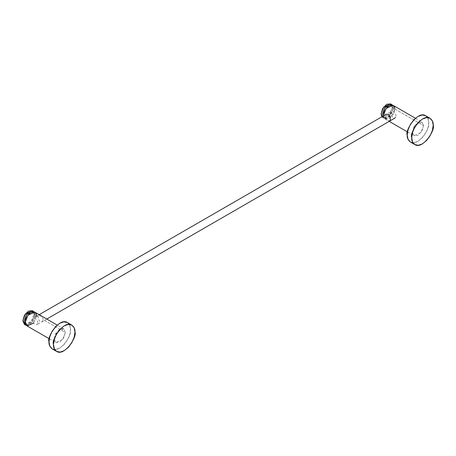 <?xml version="1.0" encoding="UTF-8"?>
<svg xmlns="http://www.w3.org/2000/svg" width="456" height="456" viewBox="0 0 456 456"><rect width="100%" height="100%" fill="white"/><g stroke="black" fill="none" stroke-linecap="round" stroke-linejoin="round"><path stroke-width="0.34" stroke-dasharray="2.28 1.71" d="M396.036 116.132C395.791 113.299 394.263 111.686 391.447 111.287C389.122 111.68 391.698 118.588 395.244 117.87L396.036 116.132M37.802 322.956C37.557 320.123 36.03 318.505 33.214 318.111C30.888 318.505 33.465 325.407 37.016 324.695L37.802 322.956M35.112 314.993L32.94 321.366L26.288 325.367L32.94 321.366L35.112 314.993L33.995 314.349L32.353 310.724L33.995 314.349L35.112 314.993L34.092 311.858L35.112 314.993L34.838 315.381L35.112 314.993C34.69 315.752 35.14 316.014 36.457 315.769C35.14 316.014 34.69 315.752 35.112 314.993M24.442 324.433L31.418 321.275L33.995 314.349L32.353 319.861L28.397 324.039L24.442 324.433M36.44 316.247L33.584 323.07M67.34 322.512L69.671 325.196L70.492 329.471L69.671 334.693L67.34 340.062L63.857 344.764L59.742 348.088L55.632 349.513L52.144 348.84C60.027 354.078 72.903 333.986 70.492 329.471C70.72 326.735 69.671 324.415 67.34 322.512M54.144 338.905L55.786 342.53L59.742 342.137L63.703 337.959L65.339 332.447L63.703 328.822L59.742 329.215L55.786 333.393L54.144 338.905M26.904 325.858L33.881 322.7L36.457 315.769L38.025 316.675L38.509 319.485L40.048 321.657L42.271 321.657L43.4 319.776L65.339 332.447L62.763 339.372L55.786 342.53L54.144 338.905L56.721 331.979L63.703 328.822L65.339 332.447L43.4 319.776L42.283 317.296L40.003 315.484L38.452 315.09L38.025 316.675L36.457 315.769L34.816 312.143M393.346 108.169L390.769 115.1L383.792 118.258L382.43 116.491L384.733 118.588L389.27 116.747L393.346 108.169L392.228 107.525L390.587 103.9L392.228 107.525L393.346 108.169L392.32 105.034L393.346 108.169L393.066 108.556L393.346 108.169C392.924 108.933 393.374 109.189 394.691 108.944C393.374 109.189 392.924 108.933 393.346 108.169M381.826 116.844L382.669 117.608L389.652 114.456L392.228 107.525L390.587 113.042L386.631 117.22L382.669 117.608L381.809 116.85M383.507 115.87L385.132 119.033L392.114 115.875L394.691 108.944C395.01 111.817 393.14 115.049 389.093 118.64C385.041 119.723 383.177 118.645 383.496 115.408M394.691 108.944L423.573 125.622L394.691 108.944L393.049 105.319M423.573 125.622L420.996 132.548L414.019 135.706L412.378 132.086L414.954 125.155L421.931 121.997L423.573 125.622L421.931 121.997L417.975 122.39L414.019 126.569L412.378 132.086L414.019 135.706L417.975 135.318L421.931 131.14L423.573 125.622M389.965 120.92L388.409 120.532L386.164 118.725L385.063 116.257L386.203 114.313L391.447 111.287M425.573 115.687L427.905 118.372L428.72 122.647L427.905 127.868L425.573 133.237L422.085 137.94L417.975 141.263L413.86 142.694L410.377 142.016C418.26 147.254 431.137 127.161 428.72 122.647C428.948 119.911 427.899 117.591 425.573 115.687M39.182 314.668L33.214 318.111M46.786 319.052L37.016 324.695M34.838 315.381C34.325 312.873 33.71 311.864 32.986 312.354L31.202 312.696C27.691 315.301 25.844 317.895 25.667 320.482C25.764 323.948 26.334 325.413 27.383 324.872C28.13 325.738 30.113 324.25 33.334 320.403L34.838 315.381M49.294 338.785L55.786 342.53M63.703 328.822L57.211 325.077M383.792 118.258L382.669 117.608M393.066 108.556C392.559 106.049 391.943 105.04 391.219 105.53L389.435 105.872C385.924 108.477 384.077 111.076 383.901 113.658C383.998 117.124 384.568 118.588 385.616 118.047C386.363 118.913 388.347 117.426 391.567 113.584L393.066 108.556M415.445 118.252L421.931 121.997M385.132 119.033L389.185 121.37M407.527 131.961L414.019 135.706"/><path stroke-width="0.68" d="M26.288 325.367L25.559 325.082L23.917 321.457L26.499 314.526L33.476 311.368L34.092 311.858L31.037 311.129L26.967 313.945L23.917 321.457L26.288 325.367M32.353 310.724L25.376 313.882L22.8 320.807L24.442 324.433L22.8 320.807L24.442 315.295L28.397 311.117L32.353 310.724L33.476 311.368M33.584 323.07L27.217 326.012L25.262 322.232C24.943 319.36 26.813 316.128 30.86 312.537C34.912 311.454 36.776 312.531 36.457 315.769L36.44 316.247M53.472 344.468L54.292 348.743L56.624 351.422L60.106 352.1L64.222 350.67L68.332 347.352L71.82 342.65L74.151 337.275L74.966 332.053L74.151 327.778L71.82 325.099L68.332 324.421L64.222 325.852L60.106 329.169L56.624 333.872L54.292 339.247L53.472 344.468M48.997 341.88L49.812 336.659L52.144 331.29L55.632 326.587L59.742 323.264L63.857 321.839L67.34 322.512C59.462 317.273 46.58 337.366 48.997 341.88C48.769 344.616 49.818 346.936 52.144 348.84L49.812 346.155L48.997 341.88M74.966 332.053C75.194 329.323 74.146 327.003 71.82 325.099C63.937 319.855 51.061 339.948 53.472 344.468C53.244 347.198 54.292 349.518 56.624 351.422C64.501 356.666 77.383 336.574 74.966 332.053M57.211 325.077L34.816 312.143L27.839 315.301L25.262 322.232L26.904 325.858L49.294 338.785M36.457 315.769L36.868 316.002L36.457 315.769M382.43 116.491L382.151 114.633L384.727 107.701L391.71 104.544L392.32 105.034L389.27 104.304L385.2 107.12L382.151 114.633L382.43 116.491M390.587 103.9L383.61 107.057L381.034 113.989L381.826 116.844L381.034 113.989L382.669 108.471L386.631 104.293L390.587 103.9L391.71 104.544M415.445 118.252L393.049 105.319L386.072 108.477L383.496 115.408C383.177 112.535 385.041 109.303 389.093 105.712C393.14 104.629 395.01 105.706 394.691 108.944M39.182 314.668L386.198 114.319L388.461 114.296L390 116.514L390.439 119.364L389.965 120.92M407.231 135.056L408.046 129.835L410.377 124.465L413.86 119.763L417.975 116.445L422.085 115.015L425.573 115.687C417.69 110.449 404.814 130.541 407.231 135.056C406.997 137.792 408.052 140.112 410.377 142.016L408.046 139.331L407.231 135.056M411.705 137.644L412.526 141.919L414.852 144.598L418.34 145.276L422.455 143.845L426.565 140.528L430.054 135.825L432.379 130.456L433.2 125.235L432.379 120.954L430.054 118.275L426.565 117.597L422.455 119.027L418.34 122.345L414.852 127.047L412.526 132.422L411.705 137.644M433.2 125.235C433.428 122.499 432.379 120.179 430.054 118.275C422.17 113.031 409.294 133.129 411.705 137.644C411.477 140.374 412.526 142.694 414.852 144.598C422.735 149.842 435.611 129.749 433.2 125.235M395.244 117.87L46.786 319.052M25.559 325.082L24.442 324.433M67.34 322.512L71.82 325.099M52.144 348.84L56.624 351.422M389.185 121.37L407.527 131.961M425.573 115.687L430.054 118.275M410.377 142.016L414.852 144.598"/></g></svg>
